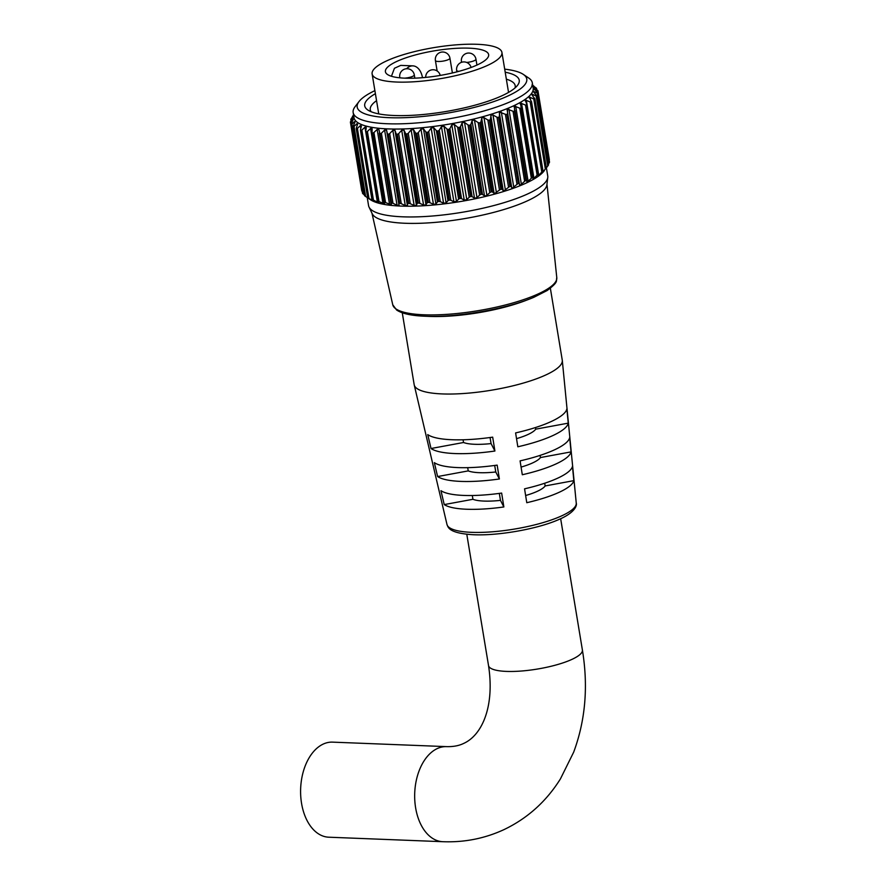 <?xml version="1.0" encoding="UTF-8"?>
<svg xmlns="http://www.w3.org/2000/svg" width="886" height="886" viewBox="0 0 886 886"><rect width="100%" height="100%" fill="white"/><g stroke="black" fill="none" stroke-linecap="round" stroke-linejoin="round"><path stroke-width="1.33" d="M374.889 90.638A85.942 20.71 -9.4 0 0 358.996 101.569A85.942 20.71 -9.4 0 0 389.397 117.694A85.942 20.71 -9.4 0 0 489.659 102.975A85.942 20.71 -9.4 0 0 523.272 74.369A85.942 20.71 -9.4 0 0 504.699 69.152M523.272 74.369L528.632 77.968A90.804 21.884 170.6 0 1 532.32 82.863A90.804 21.884 170.6 0 1 483.446 111.104A90.804 21.884 170.6 0 1 387.193 123.741A90.804 21.884 170.6 0 1 353.16 112.522A90.804 21.884 170.6 0 1 355.076 106.697L358.996 101.569M505.197 72.198A78.311 18.872 170.6 0 1 517.579 85.277A78.311 18.872 170.6 0 1 394.071 115.501A78.311 18.872 170.6 0 1 367.9 110.052A78.311 18.872 170.6 0 1 375.398 93.683M376.55 100.672A73.449 17.698 -9.4 0 0 370.27 109.687A73.449 17.698 -9.4 0 0 371.179 111.758M470.555 196.504L469.215 197.213L457.619 127.152L459.147 127.606L470.555 196.504A95.112 22.925 -9.4 0 0 470.765 196.47L459.358 127.562A95.112 22.925 170.6 0 1 459.147 127.606M459.889 198.442L458.605 199.095L446.998 129.035L448.482 129.533L459.889 198.442A95.112 22.925 -9.4 0 0 460.1 198.398L448.693 129.5A95.112 22.925 170.6 0 1 448.482 129.533M449.158 200.07L447.951 200.679L436.355 130.619L437.75 131.172L449.158 200.07A95.112 22.925 -9.4 0 0 449.379 200.048L437.972 131.139A95.112 22.925 170.6 0 1 437.75 131.172M438.526 201.399L437.407 201.953L425.801 131.892L427.118 132.49L438.526 201.399A95.112 22.925 -9.4 0 0 438.747 201.377L427.34 132.468A95.112 22.925 170.6 0 1 427.118 132.49M428.115 202.385L427.096 202.894L415.49 132.834L416.708 133.476L428.115 202.385A95.112 22.925 -9.4 0 0 428.326 202.362L416.918 133.465A95.112 22.925 170.6 0 1 416.708 133.476M418.059 203.027L417.162 203.492L405.555 133.432L406.652 134.118L418.059 203.027A95.112 22.925 -9.4 0 0 418.27 203.016L406.862 134.107A95.112 22.925 170.6 0 1 406.652 134.118M408.501 203.315L407.726 203.736L396.131 133.675L397.094 134.406L408.501 203.315A95.112 22.925 -9.4 0 0 408.69 203.315L397.282 134.406A95.112 22.925 170.6 0 1 397.094 134.406M399.553 203.248L398.921 203.625L387.326 133.553L388.146 134.34L399.553 203.248A95.112 22.925 -9.4 0 0 399.73 203.259L388.323 134.351A95.112 22.925 170.6 0 1 388.146 134.34M392.996 203.315L391.501 202.839L380.094 133.93L381.401 133.254L392.996 203.315L397.061 205.242L399.032 205.342L398.921 203.625M385.532 202.595L384.103 202.074L372.696 133.166L373.936 132.535L385.532 202.595L391.379 204.81L391.335 202.828A95.112 22.925 -9.4 0 0 391.501 202.839M378.998 201.543L377.646 200.956L366.239 132.058L367.391 131.471L378.998 201.543L384.579 203.935L383.959 202.052A95.112 22.925 -9.4 0 0 384.103 202.074M373.449 200.147L372.198 199.527L360.79 130.619L361.853 130.087L373.449 200.147L378.71 202.739L377.525 200.934A95.112 22.925 -9.4 0 0 377.646 200.956M368.986 198.453L367.845 197.777L356.438 128.869L357.379 128.392L368.986 198.453L373.859 201.244L372.098 199.494A95.112 22.925 -9.4 0 0 372.198 199.527M365.641 196.47L364.633 195.751L353.226 126.842L354.046 126.41L365.641 196.47L370.071 199.45L367.768 197.744A95.112 22.925 -9.4 0 0 367.845 197.777M363.481 194.233L362.607 193.458L351.199 124.561L351.886 124.173L363.481 194.233L364.412 194.942M507.456 109.144L507.578 113.474L519.185 183.535L520.071 185.373L524.634 181.331L513.027 111.271L507.456 109.144M499.649 112.134L499.361 116.431L510.967 186.492L512.252 188.286L517.003 184.354L505.408 114.294L499.649 112.134M491.099 115.025L490.423 119.256L502.03 189.316L503.68 191.066L508.575 187.278L496.98 117.218L492.993 115.003L491.099 115.025M481.906 117.783L480.888 121.914L492.483 191.974L494.477 193.669L499.46 190.058L487.865 119.998L484 117.661L481.906 117.783M472.216 120.385L470.876 124.361L482.471 194.422L484.742 196.061L486.923 195.352L489.781 192.672L478.174 122.6L474.475 120.153L472.216 120.385M462.127 122.777L460.51 126.587L472.105 196.648L474.619 198.22L477 197.622L479.647 195.064L468.052 125.004L464.552 122.423L462.127 122.777M536.274 89.187L536.096 88.135L533.771 87.182L537.913 90.66A95.112 22.925 170.6 0 1 537.935 90.715L534.236 88.965L538.112 93.285A95.112 22.925 170.6 0 1 538.101 93.34L549.508 162.238A95.112 22.925 -9.4 0 0 549.519 162.182L537.47 92.454M534.236 88.965L534.413 89.663M549.508 162.238L548.943 163.257L537.348 93.185L533.793 91.502L533.859 92.299L537.093 96.076A95.112 22.925 170.6 0 1 537.06 96.142L548.467 165.04A95.112 22.925 -9.4 0 0 548.5 164.984L536.606 95.212M533.793 91.502L533.859 92.299M548.467 165.04L547.747 166.059L536.152 95.998L532.165 94.215L532.121 95.09L534.856 99.022A95.112 22.925 170.6 0 1 534.801 99.077L546.208 167.986A95.112 22.925 -9.4 0 0 546.263 167.93L534.535 98.113M532.165 94.215L532.121 95.09M546.13 168.174L547.747 166.059M546.208 167.986L545.355 168.993L533.76 98.933L529.374 97.072L531.434 102.067A95.112 22.925 170.6 0 1 531.356 102.123L542.764 171.031A95.112 22.925 -9.4 0 0 542.841 170.965L531.29 101.126M529.374 97.072L529.241 98.003M542.885 171.186L541.955 173.113L545.355 168.993M542.764 171.031L541.789 172.028L530.193 101.968L525.442 100.029L526.882 105.168A95.112 22.925 170.6 0 1 526.782 105.235L538.19 174.143A95.112 22.925 -9.4 0 0 538.289 174.077L526.904 104.216M525.442 100.029L525.243 100.982M538.5 174.276L538.057 176.192L541.789 172.028M538.19 174.143L537.104 175.129L525.509 105.069L520.436 103.053L521.256 108.302A95.112 22.925 170.6 0 1 521.134 108.369L532.541 177.278A95.112 22.925 -9.4 0 0 532.663 177.211L521.444 107.328M520.436 103.053L520.182 104.005M533.04 177.388L533.051 179.282L537.104 175.129M532.541 177.278L531.356 178.241L519.761 108.181L514.412 106.11L514.622 111.414A95.112 22.925 170.6 0 1 514.478 111.481L525.885 180.39A95.112 22.925 -9.4 0 0 526.029 180.323L514.976 110.418M514.412 106.11L514.124 107.018M526.572 180.489L527.037 182.361L531.356 178.241M353.16 112.522L354.012 117.705A90.804 21.884 -9.4 0 0 388.057 128.913A90.804 21.884 -9.4 0 0 484.299 116.287A90.804 21.884 -9.4 0 0 533.184 88.046L532.32 82.863M387.326 133.553L386.573 130.142L384.602 130.043L381.401 133.254M388.323 134.351L389.674 133.62L401.269 203.691L405.279 205.519L407.416 205.53L407.726 203.736M396.131 133.675L394.968 130.331L392.819 130.32L389.674 133.62M397.282 134.406L398.667 133.642L410.262 203.702L414.15 205.452L416.442 205.386L417.162 203.492M405.555 133.432L403.994 130.176L401.701 130.242L398.667 133.642M406.862 134.107L408.247 133.299L419.842 203.359L423.586 205.043L425.989 204.887L427.096 202.894M415.49 132.834L413.54 129.677L411.137 129.832L408.247 133.299M416.918 133.465L418.292 132.612L429.898 202.672L433.442 204.289L435.934 204.046L437.407 201.953M425.801 131.892L423.486 128.847L420.983 129.079L418.292 132.612M427.34 132.468L428.68 131.571L440.276 201.643L443.587 203.204L446.134 202.894L447.951 200.679M436.355 130.619L433.686 127.684L431.139 128.005L428.68 131.571M437.972 131.139L439.268 130.22L450.874 200.28L453.909 201.809L456.478 201.421L458.605 199.095M446.998 129.035L444.019 126.211L441.461 126.609L439.268 130.22M448.693 129.5L449.922 128.548L461.528 198.608L464.253 200.125L466.811 199.66L469.215 197.213M457.619 127.152L454.352 124.45L451.805 124.915L449.922 128.548M459.358 127.562L460.51 126.587M468.052 125.004L469.613 125.402L481.02 194.311A95.112 22.925 -9.4 0 0 481.231 194.267L469.824 125.358A95.112 22.925 170.6 0 1 469.613 125.402M469.824 125.358L470.876 124.361M478.174 122.6L479.758 122.966L491.165 191.874A95.112 22.925 -9.4 0 0 491.365 191.819L479.957 122.91A95.112 22.925 170.6 0 1 479.758 122.966M479.957 122.91L480.888 121.914M487.865 119.998L489.437 120.319L500.845 189.227A95.112 22.925 -9.4 0 0 501.033 189.172L489.626 120.263A95.112 22.925 170.6 0 1 489.437 120.319M489.626 120.263L490.423 119.256M496.98 117.218L498.53 117.495L509.937 186.403A95.112 22.925 -9.4 0 0 510.114 186.348L498.707 117.439A95.112 22.925 170.6 0 1 498.53 117.495M498.707 117.439L499.361 116.431M505.408 114.294L506.914 114.538L518.321 183.446A95.112 22.925 -9.4 0 0 518.487 183.38L507.08 114.482A95.112 22.925 170.6 0 1 506.914 114.538M507.08 114.482L507.578 113.474M513.027 111.271L514.478 111.481M519.761 108.181L521.134 108.369M525.509 105.069L526.782 105.235M530.193 101.968L531.356 102.123M533.76 98.933L534.801 99.077M536.152 95.998L537.06 96.142M537.348 93.185L538.101 93.34M537.68 92.653L537.337 90.56L537.935 90.715L549.342 159.635L548.932 160.621L549.342 159.624L537.935 90.737M531.999 84.956L536.495 88.257A95.112 22.925 170.6 0 1 536.539 88.301M533.704 86.186L532.73 85.322L533.893 86.097M544.414 170.522L544.037 171.02A90.804 21.884 170.6 0 1 400.826 206.073A90.804 21.884 170.6 0 1 370.481 199.749L369.551 199.117M548.39 164.098L548.943 163.257M525.885 180.39L524.634 181.331M519.185 183.535L518.487 183.38M518.321 183.446L517.003 184.354M510.967 186.492L510.114 186.348M509.937 186.403L508.575 187.278M502.03 189.316L501.033 189.172M500.845 189.227L499.46 190.058M492.483 191.974L491.365 191.819M491.165 191.874L489.781 192.672M482.471 194.422L481.231 194.267M481.02 194.311L479.647 195.064M472.105 196.648L470.765 196.47M461.528 198.608L460.1 198.398M450.874 200.28L449.379 200.048M440.276 201.643L438.747 201.377M429.898 202.672L428.326 202.362M419.842 203.359L418.27 203.016M410.262 203.702L408.69 203.315M401.269 203.691L399.73 203.259M367.236 197.556L368.565 205.596A90.804 21.884 -9.4 0 0 369.03 207.058L372.22 213.736A88.744 21.386 -9.4 0 0 405.035 223.261A88.744 21.386 -9.4 0 0 496.359 211.676A88.744 21.386 -9.4 0 0 546.895 184.82L547.758 177.477A90.804 21.884 -9.4 0 0 547.736 175.937L546.396 167.875M369.03 207.058A90.804 21.884 -9.4 0 0 402.609 216.815A90.804 21.884 -9.4 0 0 496.049 204.954A90.804 21.884 -9.4 0 0 547.758 177.477M380.094 133.93A95.112 22.925 170.6 0 1 379.928 133.919L390.859 203.149M372.696 133.166A95.112 22.925 170.6 0 1 372.552 133.144L383.649 202.34M366.239 132.058A95.112 22.925 170.6 0 1 366.106 132.025L377.37 201.188M360.79 130.619A95.112 22.925 170.6 0 1 360.691 130.585L372.12 199.715M356.438 128.869A95.112 22.925 170.6 0 1 356.36 128.835L367.956 197.943M353.226 126.842A95.112 22.925 170.6 0 1 353.171 126.798L364.578 195.706A95.112 22.925 -9.4 0 0 364.633 195.751M351.199 124.561A95.112 22.925 170.6 0 1 351.177 124.505L362.584 193.414A95.112 22.925 -9.4 0 0 362.607 193.458M350.391 122.035L350.922 121.692L350.391 122.035L361.798 190.955L362.529 191.753L361.798 190.944L350.391 122.058A95.112 22.925 170.6 0 1 350.391 121.991L353.126 117.384L351.177 119.023L351.377 120.175M350.801 119.322L350.801 119.322A95.112 22.925 170.6 0 1 350.823 119.267L353.99 114.693M352.44 116.454L352.44 116.454A95.112 22.925 170.6 0 1 352.462 116.42A95.112 22.925 170.6 0 1 352.484 116.387L353.558 114.981M515.01 87.947A73.449 17.698 -9.4 0 0 515.209 85.698A73.449 17.698 -9.4 0 0 506.349 79.175M369.307 198.962L370.071 199.45L369.296 198.907M353.569 115.014L352.706 116.498M351.498 123.508L353.27 119.278L350.922 121.692L351.299 123.929M353.337 125.823L354.965 122.179L354.478 121.637L351.886 124.173M354.965 122.179L354.478 121.637L354.677 122.822M356.349 127.872L357.623 124.239L356.859 123.752L354.046 126.41M357.623 124.239L356.859 123.752L357.158 125.568M360.513 129.655L361.399 126.033L360.358 125.613L357.379 128.392M361.399 126.033L360.358 125.613L360.823 128.392M365.774 131.128L366.261 127.54L364.954 127.196L361.853 130.087M372.042 132.28L372.131 128.736L370.581 128.47L367.391 131.471M379.263 133.088L379.928 133.919L378.931 129.6L377.159 129.422L373.936 132.535M422.489 77.691A16.856 10.632 92.3 0 0 412.876 65.863L400.76 65.387L394.458 68.255L391.435 76.274M469.026 48.165A52.318 12.614 -9.4 0 0 413.574 55.441A52.318 12.614 -9.4 0 0 385.41 71.711A52.318 12.614 -9.4 0 0 405.024 78.178A52.318 12.614 -9.4 0 0 460.476 70.902A52.318 12.614 -9.4 0 0 488.64 54.622A52.318 12.614 -9.4 0 0 469.026 48.165M488.518 665.519A47.567 11.463 170.6 0 0 506.36 671.4A47.567 11.463 170.6 0 0 572.323 659.206A47.567 11.463 170.6 0 0 582.39 649.981C588.37 686.307 585.458 720.384 573.641 752.225L560.428 778.894C546.308 801.442 527.524 818.332 504.079 829.573C484.797 838.499 464.397 842.542 442.845 841.7L328.784 837.204A47.567 30.024 -87.7 0 1 301.55 803.314A47.567 30.024 -87.7 0 1 332.527 742.136L446.588 746.632C453.289 746.798 458.981 745.735 463.677 743.42C482.039 735.192 494.831 706.496 488.518 665.519L466.789 534.258M402.266 312.78L414.172 384.657A75.055 18.085 -9.4 0 0 414.227 384.945A75.055 18.085 -9.4 0 0 442.313 393.927A75.055 18.085 -9.4 0 0 521.333 383.638A75.055 18.085 -9.4 0 0 562.3 360.436A75.055 18.085 -9.4 0 0 562.267 360.148L550.361 288.26M426.576 316.28A75.055 18.085 -9.4 0 0 429.477 316.424A75.055 18.085 -9.4 0 0 528.488 299.413M396.784 82.044A65.785 15.859 -9.4 0 0 466.512 72.885A65.785 15.859 -9.4 0 0 501.93 52.429A65.785 15.859 -9.4 0 0 477.266 44.3A65.785 15.859 -9.4 0 0 407.538 53.459A65.785 15.859 -9.4 0 0 372.12 73.915A65.785 15.859 -9.4 0 0 396.784 82.044M517.834 446.788L515.608 432.922A71.899 17.332 -9.4 0 0 566.863 408.878L568.258 423.143A70.946 17.1 -9.4 0 1 517.834 446.788M522.308 474.752L520.082 460.875A69.983 16.867 -9.4 0 0 569.665 437.629L571.049 451.893A69.03 16.635 -9.4 0 1 522.308 474.752M526.782 502.705L524.556 488.828A68.067 16.402 -9.4 0 0 572.456 466.368L573.84 480.644A67.114 16.169 -9.4 0 1 526.782 502.705M451.971 439.733A71.899 17.332 -9.4 0 0 492.682 437.152L494.909 451.029A70.946 17.1 -9.4 0 1 454.883 453.554A70.946 17.1 -9.4 0 1 431.017 448.515L427.739 434.594A71.899 17.332 -9.4 0 0 451.971 439.733M457.84 467.586A69.983 16.867 -9.4 0 0 497.157 465.117L499.383 478.983A69.03 16.635 -9.4 0 1 460.764 481.397A69.03 16.635 -9.4 0 1 437.618 476.557L434.339 462.636A69.983 16.867 -9.4 0 0 457.84 467.586M463.721 495.429A68.067 16.402 -9.4 0 0 501.642 493.07L503.857 506.947A67.114 16.169 -9.4 0 1 466.634 509.24A67.114 16.169 -9.4 0 1 444.229 504.588L440.951 490.678A68.067 16.402 -9.4 0 0 463.721 495.429M544.691 483.247L545.145 485.949L573.84 480.644M545.145 485.949A38.63 9.314 170.6 0 1 525.631 495.518M540.083 455.393L540.438 457.553L571.049 451.893M540.438 457.553A38.63 9.314 170.6 0 1 521.079 467.088M535.476 427.539L535.742 429.156L568.258 423.143M535.742 429.156A38.63 9.314 170.6 0 1 516.527 438.648M499.316 493.391L500.479 500.38L503.857 506.947M500.479 500.38A38.63 9.314 170.6 0 1 472.925 499.294L444.229 504.588M472.304 495.518L472.925 499.294M494.698 465.449L495.772 471.983L499.383 478.983M495.772 471.983A38.63 9.314 170.6 0 1 468.229 470.898L437.618 476.557M467.697 467.653L468.229 470.898M490.069 437.518L491.077 443.587L494.909 451.029M491.077 443.587A38.63 9.314 170.6 0 1 463.533 442.502L431.017 448.515M463.079 439.788L463.533 442.502M412.876 65.863A16.856 10.632 92.3 0 0 406.585 68.743M519.595 185.207L507.146 109.997M511.798 188.098L499.35 112.899M503.27 190.878L490.822 115.678M494.133 193.502L481.674 118.303M484.498 195.939L472.05 120.729M474.497 198.154L462.038 122.955M423.885 314.785A83.14 20.035 -9.4 0 0 511.477 303.355A83.14 20.035 -9.4 0 0 556.785 277.639C555.854 281.25 559.055 281.549 547.16 290.519L533.893 297.275C506.67 309.015 456.523 317.742 425.125 316.236C411.525 315.726 402.011 313.644 396.596 310L392.764 304.795A83.14 20.035 -9.4 0 0 423.885 314.785M351.033 120.717L350.812 119.377L351.022 120.74M536.551 88.356L536.75 89.575L536.562 88.345M515.021 110.684L526.55 180.367M528.167 181.475L515.707 106.276M521.533 107.893L533.007 177.156M533.981 178.463L521.533 103.252M538.788 175.439L526.328 100.24M530.504 99.919L530.061 97.272M532.951 96.12L532.663 94.392M534.291 92.764L534.103 91.635M534.491 89.719L534.369 89.032M372.818 200.823L372.718 200.247M377.414 202.396L364.954 127.196M383.029 203.669L370.581 128.47M383.605 202.119L372.131 132.811M389.607 204.622L377.159 129.422M390.848 203.049L379.297 133.31M397.061 205.242L384.602 130.043M399.032 205.342L386.573 130.142M405.279 205.519L392.819 130.32M407.416 205.53L394.968 130.331M414.15 205.452L401.701 130.242M416.442 205.386L403.994 130.176M423.586 205.043L411.137 129.832M425.989 204.887L413.54 129.677M433.442 204.289L420.983 129.079M435.934 204.046L423.486 128.847M443.587 203.204L431.139 128.005M446.134 202.894L433.686 127.684M453.909 201.809L441.461 126.609M456.478 201.421L444.019 126.211M464.253 200.125L451.805 124.915M466.811 199.66L454.352 124.45M477 197.622L464.552 122.423M486.923 195.352L474.475 120.153M496.448 192.871L484 117.661M505.441 190.202L492.993 115.003M513.802 187.389L501.354 112.19M521.411 184.476L508.952 109.266M462.049 62.153A7.354 1.772 170.6 0 1 461.44 61.599A7.354 7.354 0 0 1 468.993 53.049A7.354 7.354 0 0 1 475.959 59.196A7.354 1.772 170.6 0 1 474.398 60.625A7.354 1.772 170.6 0 1 466.667 62.441M435.414 60.569A7.354 7.354 0 0 1 442.967 52.019A7.354 7.354 0 0 1 449.933 58.166A7.354 1.772 170.6 0 1 448.382 59.595A7.354 1.772 170.6 0 1 438.182 61.477A7.354 1.772 170.6 0 1 435.414 60.569L437.141 71.002M442.845 841.7A47.567 30.024 -87.7 0 1 415.623 807.81A47.567 30.024 -87.7 0 1 437.175 748.615A47.567 30.024 -87.7 0 1 446.588 746.632M471.507 532.331A65.52 15.793 -9.4 0 0 540.493 523.349A65.52 15.793 -9.4 0 0 576.254 503.093C577.118 505.197 575.368 512.684 558.058 519.872C537.016 529.075 498.109 535.897 473.567 534.734C447.696 533.283 448.128 526.705 446.987 524.49A65.52 15.793 -9.4 0 0 471.507 532.331M400.483 77.89A7.354 1.772 170.6 0 1 399.774 77.292A7.354 7.354 0 0 1 407.316 68.731A7.354 7.354 0 0 1 414.294 74.889A7.354 1.772 170.6 0 1 412.732 76.318A7.354 1.772 170.6 0 1 404.603 78.156M458.859 71.345A7.354 1.772 170.6 0 1 456.667 70.47L456.899 71.866M556.785 277.639L546.972 184.21M392.764 304.795L371.954 213.183M526.572 180.423L514.999 110.551M533.051 177.233L521.522 107.627M538.555 174.055L527.059 104.67M542.996 170.92L531.545 101.713M546.341 167.864L534.9 98.789M548.523 164.929L537.104 95.954M549.519 162.16L538.112 93.24M362.562 193.381L351.155 124.461M364.534 195.662L353.115 126.676M367.668 197.711L356.227 128.625M371.921 199.494L360.469 130.264M377.259 201L365.763 131.593M383.594 202.207L372.065 132.579M390.848 203.104L379.274 133.199M440.209 75.421A7.354 7.354 0 0 0 425.701 77.392M475.959 59.196L476.934 65.066M461.44 61.599L461.551 62.308M449.933 58.166L452.392 72.973M582.39 649.981L560.661 518.72M508.542 92.399L501.93 52.429M576.254 503.093L562.3 360.436M446.987 524.49L414.227 384.945M378.743 113.884L372.12 73.915M414.294 74.889L414.836 78.156M471.064 67.48A7.354 7.354 0 0 0 464.22 61.92A7.354 7.354 0 0 0 456.667 70.47"/></g></svg>
